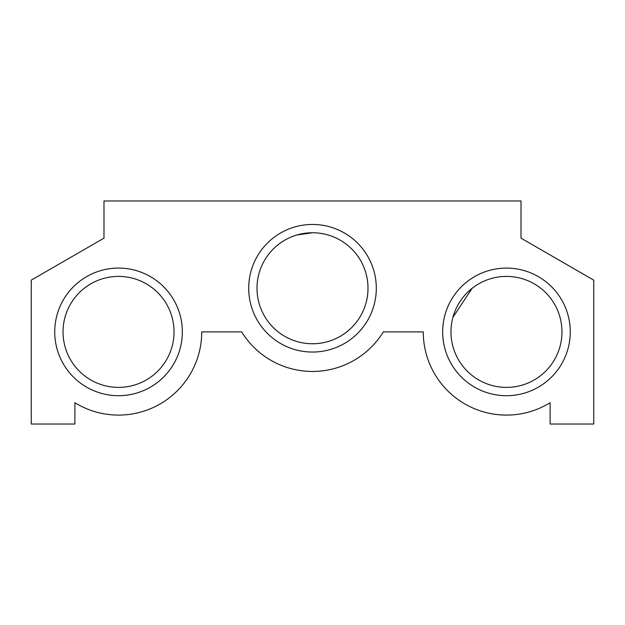 <?xml version="1.0" encoding="UTF-8"?>
<svg xmlns="http://www.w3.org/2000/svg" width="625" height="625" viewBox="0 0 625 625"><rect width="100%" height="100%" fill="white"/><g stroke="black" fill="none" stroke-linecap="round" stroke-linejoin="round"><path stroke-width="0.94" d="M297.102 234.938L312.5 232.758L297.266 234.891M74.891 402.727A83.195 83.195 0 0 0 201.734 331.898L241.672 331.898A83.195 83.195 0 0 0 383.328 331.898L423.266 331.898A83.195 83.195 0 0 0 550.109 402.727L550.109 424.031L593.75 424.031L593.75 280.141L521.016 238.148L521.016 200.969L103.984 200.969L103.984 238.148L31.25 280.141L31.25 424.031L74.891 424.031L74.891 402.727M248.703 288.258A63.797 63.797 0 0 1 344.398 233A63.797 63.797 0 0 1 344.398 343.508A63.797 63.797 0 0 1 248.703 288.258M54.734 331.898A63.797 63.797 0 0 1 150.438 276.641A63.797 63.797 0 0 1 150.438 387.148A63.797 63.797 0 0 1 54.734 331.898M442.664 331.898A63.797 63.797 0 0 1 538.367 276.641A63.797 63.797 0 0 1 538.367 387.148A63.797 63.797 0 0 1 442.664 331.898M450.969 331.898A55.5 55.5 0 0 1 534.211 283.836A55.5 55.5 0 0 1 534.211 379.961A55.5 55.5 0 0 1 450.969 331.898M472.172 288.258L452.906 317.352M63.039 331.898A55.5 55.5 0 0 1 146.281 283.836A55.5 55.5 0 0 1 146.281 379.961A55.5 55.5 0 0 1 63.039 331.898M257 288.258A55.5 55.5 0 0 1 340.25 240.188A55.5 55.5 0 0 1 340.25 336.32A55.5 55.5 0 0 1 257 288.258"/></g></svg>
